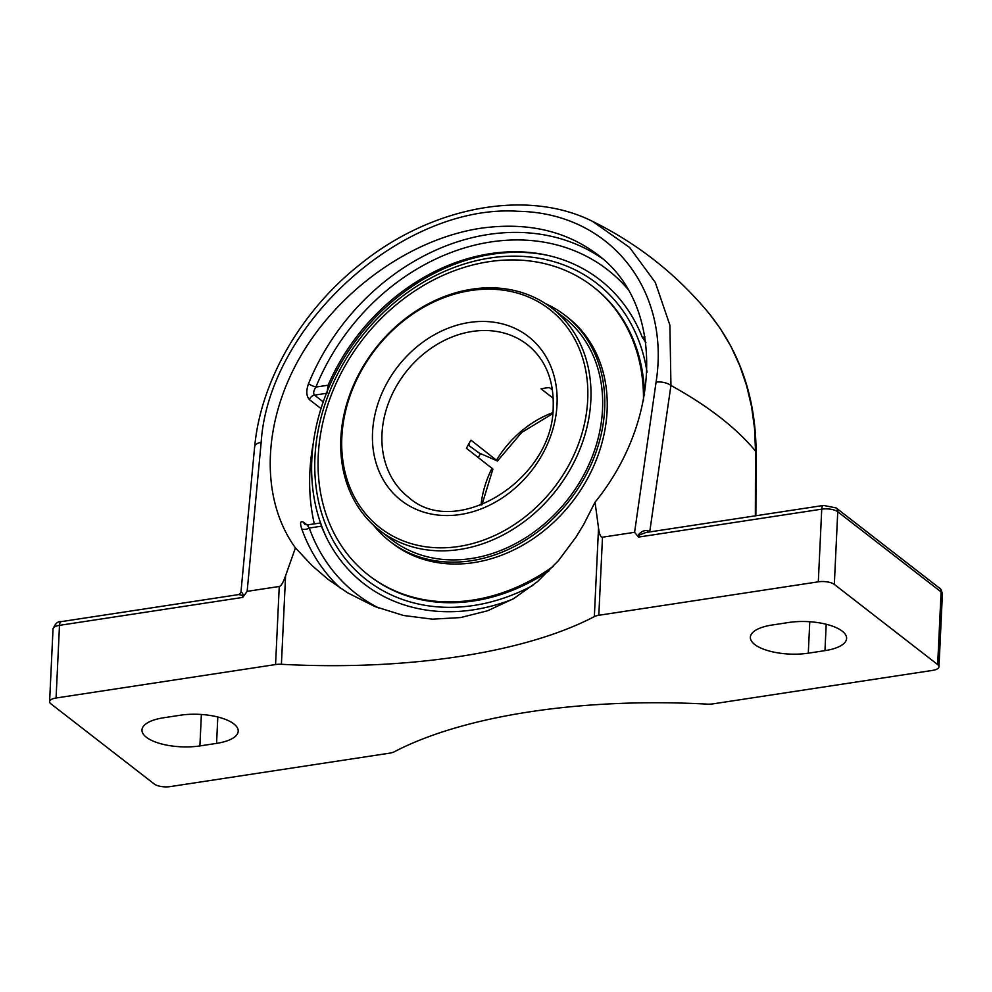 <?xml version="1.0" encoding="UTF-8"?>
<svg xmlns="http://www.w3.org/2000/svg" width="992" height="992" viewBox="0 0 992 992"><rect width="100%" height="100%" fill="white"/><g stroke="black" fill="none" stroke-linecap="round" stroke-linejoin="round"><path stroke-width="1.49" d="M650.43 531.824A574.74 216.045 -177.3 0 0 649.772 531.489A2.976 2.12 -63 0 0 649.785 531.923M755.346 515.828L755.507 451.075A11.904 3.038 0.1 0 1 756.09 452.017C755.805 398.486 740.28 352.47 709.491 313.968L720.316 328.575L730.918 346.394L739.734 365.564L746.654 385.814L751.614 406.918L754.577 428.78L755.507 451.075A574.74 216.045 -177.3 0 0 670.939 385.466L649.772 531.489L647.602 530.708A2.976 1.624 -72 0 0 647.95 532.208M647.602 530.708C643.758 530.112 640.423 531.861 637.596 535.965L638.476 537.094L639.741 534.837L645.953 532.506L823.521 505.436A5.853 2.554 81.3 0 0 821.736 509.156A11.904 4.476 2.7 0 1 837.744 511.76L941.098 591.926A11.904 4.476 2.7 0 1 942.4 594.096C941.532 590.166 940.565 588.157 939.474 588.095A5.853 4.786 127.8 0 1 941.098 591.926L937.663 664.59A11.904 4.476 2.7 0 1 938.978 666.76A11.904 4.476 2.7 0 1 932.505 670.406L713.012 703.861A11.904 4.476 2.7 0 1 707.172 704.122A361.373 135.842 2.7 0 0 529.864 711.81A361.373 135.842 2.7 0 0 394.233 751.812A11.904 4.476 2.7 0 1 389.757 753.139L170.264 786.594A11.904 4.476 2.7 0 1 154.256 784.002L50.902 703.824A11.904 4.476 2.7 0 1 49.6 701.654A11.904 4.476 2.7 0 1 56.073 698.008L275.565 664.553A11.904 4.476 2.7 0 1 281.406 664.293A361.373 135.842 -177.3 0 0 458.713 656.605A361.373 135.842 -177.3 0 0 594.344 616.602A11.904 4.476 2.7 0 1 598.808 615.276L602.491 537.193C600.668 537.404 599.354 534.353 598.523 528.029L595.039 502.212L583.792 524.297L576.154 536.895L558.372 560.753L537.366 581.746L513.571 598.684L487.63 610.762L460.548 617.57L432.45 619.169L403.471 615.474L374.84 606.521L347.721 592.869L328.116 579.39L312.17 565.7L295.43 547.882C260.065 499.187 262.074 422.877 300.464 356.45C338.954 290.061 410.7 238.985 480.438 228.296C526.516 221.824 565.514 230.553 597.395 254.473C664.045 303.614 662.941 418.649 595.039 502.212M593.104 221.774L629.635 247.479L655.328 282.484L669.898 325.19L670.939 385.466A11.904 5.605 -172 0 0 656.072 382.118L634.595 532.307L637.596 535.965M254.622 446.995A11.904 5.828 5.5 0 1 254.634 446.784L240.92 592.484L238.849 594.555L242.222 595.423L242.767 597.407L243.759 595.994C242.259 592.546 241.304 591.455 240.907 592.695M306.962 524.904L303.614 522.3C300.44 520.527 299.795 522.672 301.667 528.724A210.887 172.323 -52.2 0 0 340.417 588.231M308.388 525.264C306.888 524.359 307.185 525.276 309.268 528.042A5.853 3.001 -19.7 0 1 301.667 528.724M602.628 258.763A210.887 172.323 -52.2 0 0 488.386 234.472A210.887 172.323 -52.2 0 0 308.5 383.706C306.007 390.848 306.305 396.143 309.405 399.602L320.999 408.605M308.5 383.706A5.853 1.091 -157.8 0 0 315.915 387.054C313.534 390.712 313.063 393.402 314.514 395.126A5.853 4.786 -52.2 0 0 309.405 399.602M326.951 393.229L328.092 385.206L315.915 387.054A205.034 167.536 127.8 0 1 628.209 289.565M645.085 336.883L642.27 337.305L645.928 342.6M379.44 608.319A205.034 167.536 127.8 0 1 309.268 528.042L321.433 526.182L320.813 523.367M303.614 522.3A5.853 4.786 -52.2 0 0 305.028 524.458L307.557 524.842L320.552 522.995M321.433 526.182A192.386 157.207 -52.2 0 0 325.587 535.767A192.386 157.207 -52.2 0 0 473.457 609.82A192.386 157.207 -52.2 0 0 512.752 599.168M642.27 337.305A192.386 157.207 -52.2 0 0 543.752 254.522A192.386 157.207 -52.2 0 0 490.246 253.667A192.386 157.207 -52.2 0 0 328.092 385.206M638.476 537.094L821.736 509.156L818.313 581.82A11.904 4.476 2.7 0 1 834.322 584.412L937.663 664.59M818.313 581.82L598.808 615.276M199.9 745.922A39.829 14.979 2.7 0 1 141.968 729.963A39.829 14.979 2.7 0 1 163.618 717.774L180.284 715.232A39.829 14.979 2.7 0 1 238.216 731.178A39.829 14.979 2.7 0 1 216.566 743.38L199.9 745.922L201.376 714.476M808.294 653.182A39.829 14.979 2.7 0 1 750.361 637.236A39.829 14.979 2.7 0 1 772.012 625.034L788.677 622.492A39.829 14.979 2.7 0 1 846.61 638.451A39.829 14.979 2.7 0 1 824.96 650.64L808.294 653.182L809.77 621.748M295.43 547.882L285.584 575.732C283.204 582.54 281.083 586.123 279.248 586.47L247.144 591.356L261.169 442.308C268.758 325.24 402.789 203.248 518.593 211.308C609.584 212.945 670.728 289.329 656.072 382.118M634.595 532.307L602.491 537.193M254.634 446.784A11.904 5.828 5.5 0 1 261.169 442.308M243.759 595.994L247.144 591.356M480.5 453.617A126.53 103.391 -52.2 0 0 478.256 457.486M379.676 530.41L391.344 539.474A140.591 114.886 -52.2 0 0 532.245 533.324A140.591 114.886 -52.2 0 0 602.132 391.009A140.591 114.886 -52.2 0 0 563.692 317.291L552.023 308.239A140.591 114.886 -52.2 0 0 471.981 289.193A140.591 114.886 -52.2 0 0 350.771 391.939A140.591 114.886 -52.2 0 0 379.676 530.41A140.591 114.886 -52.2 0 0 459.705 549.469A140.591 114.886 -52.2 0 0 580.915 446.722A140.591 114.886 -52.2 0 0 552.023 308.239M373.649 525.326A142.972 116.833 -52.2 0 0 389.881 541.347A142.972 116.833 -52.2 0 0 533.175 535.11A142.972 116.833 -52.2 0 0 604.24 390.377A142.972 116.833 -52.2 0 0 565.155 315.419A142.972 116.833 -52.2 0 0 545.6 303.676M644.527 394.99A182.764 149.346 -52.2 0 0 643.858 383.16A182.764 149.346 -52.2 0 0 593.873 287.333L592.794 286.49A182.764 149.346 -52.2 0 0 409.622 294.475A182.764 149.346 -52.2 0 0 318.767 479.483A182.764 149.346 -52.2 0 0 368.739 575.323A182.764 149.346 -52.2 0 0 553.561 566.159M368.739 575.323L369.83 576.154A182.764 149.346 -52.2 0 0 549.047 570.896M643.461 400.706A182.764 149.346 -52.2 0 0 642.766 382.329A182.764 149.346 -52.2 0 0 592.794 286.49M389.881 541.347L392.348 543.256A142.972 116.833 -52.2 0 0 535.63 537.007A142.972 116.833 -52.2 0 0 606.695 392.286A142.972 116.833 -52.2 0 0 567.61 317.316L565.155 315.419M468.596 444.23L469.278 444.751L468.509 444.391M481.963 504.767L492.925 469.042L466.438 448.31A96.72 79.025 -52.2 0 1 470.964 440.163L497.463 461.02L479.198 453.022L468.162 445.011M553.226 398.288L541.024 388.827A96.72 79.025 -52.2 0 1 549.357 387.562L552.457 389.955M470.816 290.532A138.248 112.964 127.8 0 1 568.218 466.252A138.248 112.964 127.8 0 1 355.297 498.716A138.248 112.964 127.8 0 1 470.816 290.532M548.03 255.44A193.539 158.15 -52.2 0 0 492.367 254.2A193.539 158.15 -52.2 0 0 311.823 459.581A193.539 158.15 -52.2 0 0 327.534 539.685M532.878 585.441A187.699 153.376 127.8 0 1 316.175 487.828A187.699 153.376 127.8 0 1 490.048 258.007A187.699 153.376 127.8 0 1 647.044 372.248M323.218 401.884L314.514 395.126L326.405 393.316M313.36 442.792A210.887 172.323 -52.2 0 0 314.29 523.826M56.073 698.008L59.495 625.344A5.853 2.554 -98.7 0 1 61.281 621.624C57.995 621.042 55.242 623.497 53.022 628.99A11.904 4.476 2.7 0 1 59.495 625.344L242.767 597.407M939.474 588.095L836.12 507.916A5.853 4.786 127.8 0 1 837.744 511.76L834.322 584.412M598.523 528.029L594.344 616.602M281.406 664.293L285.584 575.732M279.248 586.47L275.565 664.553M217.806 716.993L216.566 743.38M826.2 624.266L824.96 650.64M492.057 468.187A96.72 79.025 -52.2 0 0 481.008 505.126M408.704 497.401A96.72 79.025 127.8 0 1 388.814 402.144A96.72 79.025 127.8 0 1 472.204 331.464A96.72 79.025 127.8 0 1 527.26 344.571C545.265 359.079 553.908 379.762 553.201 406.596C553.548 480.029 455.477 539.834 408.704 497.401M552.73 412.684A96.72 79.025 -52.2 0 0 496.57 460.04M557.033 404.438A103.751 84.779 -52.2 0 0 469.303 322.474A103.751 84.779 -52.2 0 0 372.533 432.562A103.751 84.779 -52.2 0 0 460.251 514.526A103.751 84.779 -52.2 0 0 557.033 404.438M238.849 594.555L61.281 621.624M823.521 505.436L836.12 507.916M938.978 666.76L942.4 594.096M756.09 452.017L755.867 515.753M593.154 221.675C638.513 244.168 677.3 274.933 709.491 313.968M593.179 221.687C527.657 188.306 432.103 206.299 360.976 263.661C301.655 310.087 260.673 380.568 254.671 446.921M49.6 701.654L53.022 628.99M497.463 461.02L521.68 432.462L552.606 413.701"/></g></svg>

